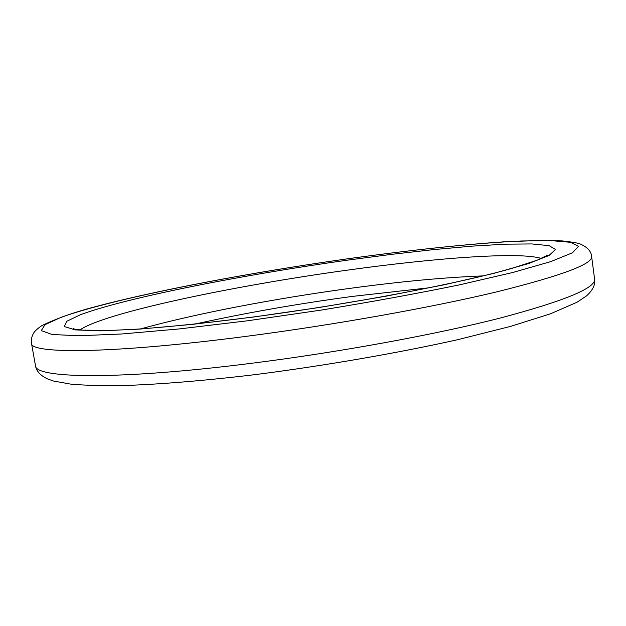 <?xml version="1.0" encoding="UTF-8"?>
<svg xmlns="http://www.w3.org/2000/svg" width="626" height="626" viewBox="0 0 626 626"><rect width="100%" height="100%" fill="white"/><g stroke="black" fill="none" stroke-linecap="round" stroke-linejoin="round"><path stroke-width="0.94" d="M349.848 258.499C237.371 274.329 114.292 298.312 61.043 317.327L44.978 324.706L41.293 330.614L52.075 334.48L78.751 335.763L121.538 333.994L178.879 328.971L247.176 320.833L320.989 310.12C370.913 301.982 417.072 293.555 459.453 284.853L512.788 272.498L550.802 261.598L572.485 252.779L578.471 246.323L570.466 242.301L550.692 240.595L521.474 240.979C475.838 243.084 414.404 249.547 349.848 258.499M246.143 336.358C112.735 353.807 29.954 354.105 31.48 343.22C30.893 340.059 31.629 336.631 33.687 332.946C35.267 330.661 38.022 328.204 41.958 325.551C54.329 319.55 69.056 314.103 86.138 309.213C149.528 291.481 252.896 272.146 349.95 258.46C406.251 250.705 459.507 244.868 503.844 241.832L542.257 240.376L562.398 240.924C571.89 241.972 577.876 243.013 580.357 244.046C587.509 247.231 591.265 251.386 591.617 256.503C592.932 264.047 561.154 275.87 496.285 291.974C431.204 307.554 334.104 324.933 246.143 336.358M541.333 258.483C520.3 251.519 435 257.943 346.968 270.205C233.631 285.738 104.213 312.828 80.003 329.902M253.413 317.046L191.791 324.44L139.661 329.096L100.254 330.864L75.136 329.886L64.314 326.545L66.716 321.295L80.613 314.643C127.665 297.389 242.223 274.924 347.031 260.213L391.43 254.367L433.591 249.61L472.129 246.135L505.448 244.171L531.771 243.937L549.127 245.65L555.505 249.477L549.033 255.494L528.391 263.616L493.21 273.531L444.585 284.697L385.311 296.309L319.769 307.405L253.413 317.046M594.583 279.032C595.537 284.611 592.822 290.253 586.437 295.965L576.976 302.264L550.481 313.806L510.605 326.381L457.575 339.722C396.845 353.228 324.831 365.686 255.267 374.614C206.337 380.483 162.408 384.137 126.687 385.428C104.386 385.874 85.801 385.452 70.949 384.161L53.484 381.023L47.615 378.949C40.424 375.616 36.371 371.155 35.463 365.592C34.289 378.339 117.289 380.264 250.486 363.416C338.314 352.407 435.133 334.652 499.939 318.118C564.519 300.973 596.069 287.944 594.583 279.032L591.617 256.503M140.748 328.893C195.289 313.665 274.869 298.539 349.731 288.398C400.264 281.543 444.726 277.381 483.131 275.894M73.117 328.634C74.111 328.673 71.028 328.869 82.507 330.129L110.332 330.458L137.876 329.088C169.701 326.842 209.483 322.703 253.749 316.928C352.774 303.813 461.104 283.038 512.091 268.327L537.03 260.252L547.523 255.197M195.586 323.947C245.189 313 297.444 303.821 352.352 296.411L429.358 287.757M35.463 365.592L31.48 343.22"/></g></svg>
